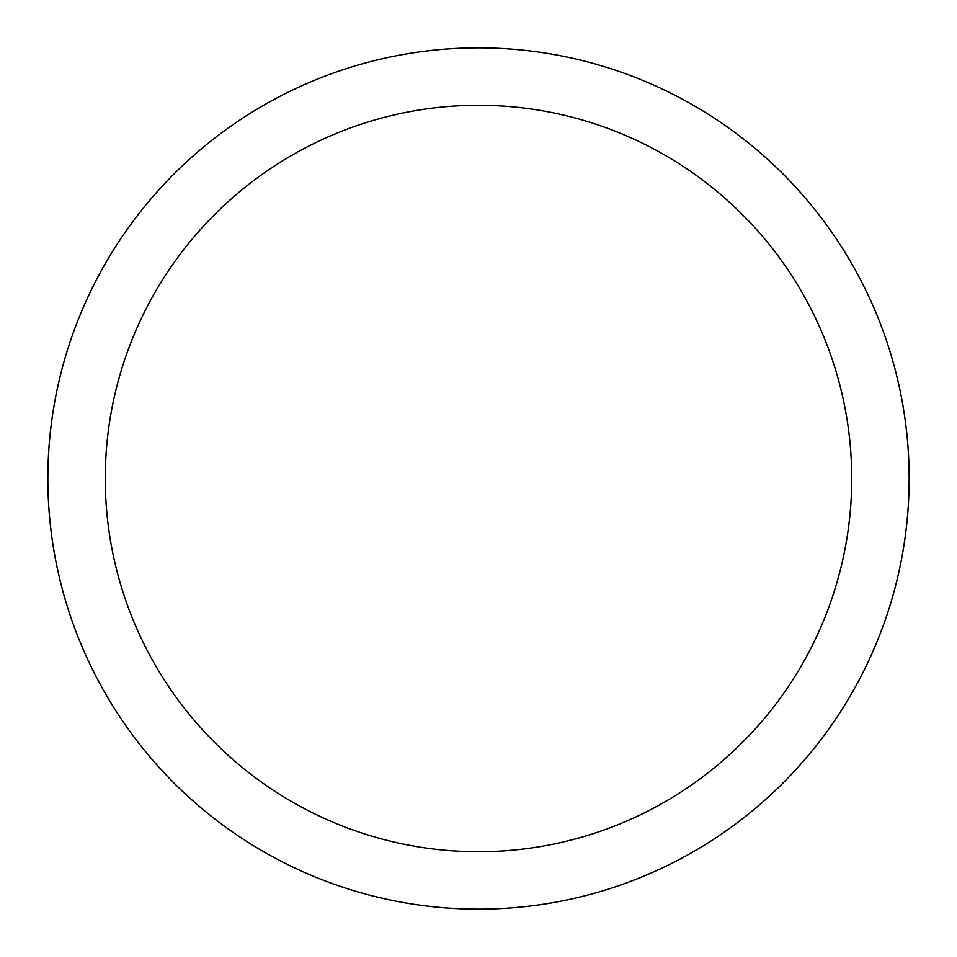 <?xml version="1.0" encoding="UTF-8"?>
<svg xmlns="http://www.w3.org/2000/svg" width="957" height="957" viewBox="0 0 957 957"><rect width="100%" height="100%" fill="white"/><g stroke="black" fill="none" stroke-linecap="round" stroke-linejoin="round"><path stroke-width="1.44" d="M478.5 47.85A430.65 430.65 0 0 1 909.15 478.5A430.65 430.65 0 0 1 478.5 909.15A430.65 430.65 0 0 1 47.85 478.5A430.65 430.65 0 0 1 478.5 47.85M478.5 105.27A373.23 373.23 0 0 1 851.73 478.5A373.23 373.23 0 0 1 478.5 851.73A373.23 373.23 0 0 1 105.27 478.5A373.23 373.23 0 0 1 478.5 105.27"/></g></svg>
